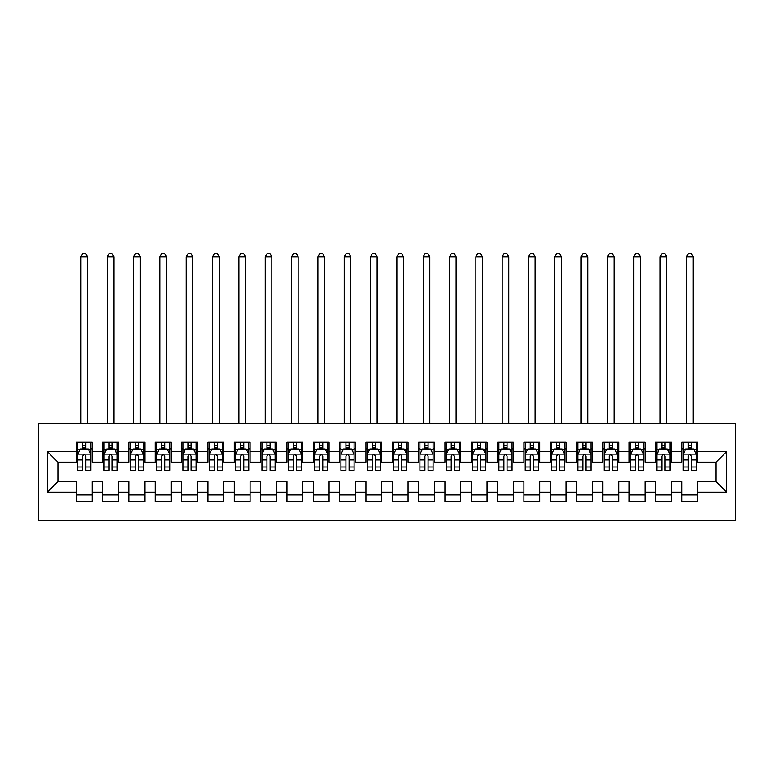 <?xml version="1.0" encoding="UTF-8"?>
<svg xmlns="http://www.w3.org/2000/svg" width="774" height="774" viewBox="0 0 774 774"><rect width="100%" height="100%" fill="white"/><g stroke="black" fill="none" stroke-linecap="round" stroke-linejoin="round"><path stroke-width="1.16" d="M38.7 520.612L735.3 520.612L735.3 423.194L38.7 423.194L38.7 520.612M47.388 492.177L47.388 451.629L76.345 451.629L76.345 462.165L57.915 462.165L57.915 481.641L47.388 492.177L76.345 492.177L76.345 501.523L92.145 501.523L92.145 492.177L102.671 492.177L102.671 501.523L118.47 501.523L118.47 492.177L128.997 492.177L128.997 501.523L144.796 501.523L144.796 492.177L155.322 492.177L155.322 501.523L171.122 501.523L171.122 492.177L181.658 492.177L181.658 501.523L197.447 501.523L197.447 492.177L207.983 492.177L207.983 501.523L223.773 501.523L223.773 492.177L234.309 492.177L234.309 501.523L250.099 501.523L250.099 492.177L260.635 492.177L260.635 501.523L276.424 501.523L276.424 492.177L286.961 492.177L286.961 501.523L302.76 501.523L302.76 492.177L313.286 492.177L313.286 501.523L329.085 501.523L329.085 492.177L339.612 492.177L339.612 501.523L355.411 501.523L355.411 492.177L365.938 492.177L365.938 501.523L381.737 501.523L381.737 492.177L392.263 492.177L392.263 501.523L408.062 501.523L408.062 492.177L418.589 492.177L418.589 501.523L434.388 501.523L434.388 492.177L444.915 492.177L444.915 501.523L460.714 501.523L460.714 492.177L471.24 492.177L471.24 501.523L487.039 501.523L487.039 492.177L497.576 492.177L497.576 501.523L513.365 501.523L513.365 492.177L523.901 492.177L523.901 501.523L539.691 501.523L539.691 492.177L550.227 492.177L550.227 501.523L566.017 501.523L566.017 492.177L576.553 492.177L576.553 501.523L592.342 501.523L592.342 492.177L602.878 492.177L602.878 501.523L618.678 501.523L618.678 492.177L629.204 492.177L629.204 501.523L645.003 501.523L645.003 492.177L655.53 492.177L655.53 501.523L671.329 501.523L671.329 492.177L681.855 492.177L681.855 501.523L697.655 501.523L697.655 481.641L716.085 481.641L716.085 462.165L697.655 462.165L697.655 451.629L726.612 451.629L726.612 492.177L697.655 492.177M697.655 451.629L697.655 442.283L681.855 442.283L681.855 451.629L671.329 451.629L671.329 442.283L655.53 442.283L655.53 451.629L645.003 451.629L645.003 442.283L629.204 442.283L629.204 451.629L618.678 451.629L618.678 442.283L602.878 442.283L602.878 451.629L592.342 451.629L592.342 442.283L576.553 442.283L576.553 451.629L566.017 451.629L566.017 442.283L550.227 442.283L550.227 451.629L539.691 451.629L539.691 442.283L523.901 442.283L523.901 451.629L513.365 451.629L513.365 442.283L497.576 442.283L497.576 451.629L487.039 451.629L487.039 442.283L471.24 442.283L471.24 451.629L460.714 451.629L460.714 442.283L444.915 442.283L444.915 451.629L434.388 451.629L434.388 442.283L418.589 442.283L418.589 451.629L408.062 451.629L408.062 442.283L392.263 442.283L392.263 451.629L381.737 451.629L381.737 442.283L365.938 442.283L365.938 451.629L355.411 451.629L355.411 442.283L339.612 442.283L339.612 451.629L329.085 451.629L329.085 442.283L313.286 442.283L313.286 451.629L302.76 451.629L302.76 442.283L286.961 442.283L286.961 451.629L276.424 451.629L276.424 442.283L260.635 442.283L260.635 451.629L250.099 451.629L250.099 442.283L234.309 442.283L234.309 451.629L223.773 451.629L223.773 442.283L207.983 442.283L207.983 451.629L197.447 451.629L197.447 442.283L181.658 442.283L181.658 451.629L171.122 451.629L171.122 442.283L155.322 442.283L155.322 451.629L144.796 451.629L144.796 442.283L128.997 442.283L128.997 451.629L118.47 451.629L118.47 442.283L102.671 442.283L102.671 451.629L92.145 451.629L92.145 442.283L76.345 442.283L76.345 451.629M671.329 492.177L671.329 481.641L681.855 481.641L681.855 492.177M726.612 451.629L716.085 462.165M645.003 492.177L645.003 481.641L655.53 481.641L655.53 492.177M681.855 451.629L681.855 462.165L671.329 462.165L671.329 451.629M618.678 492.177L618.678 481.641L629.204 481.641L629.204 492.177M655.53 451.629L655.53 462.165L645.003 462.165L645.003 451.629M592.342 492.177L592.342 481.641L602.878 481.641L602.878 492.177M629.204 451.629L629.204 462.165L618.678 462.165L618.678 451.629M566.017 492.177L566.017 481.641L576.553 481.641L576.553 492.177M602.878 451.629L602.878 462.165L592.342 462.165L592.342 451.629M539.691 492.177L539.691 481.641L550.227 481.641L550.227 492.177M576.553 451.629L576.553 462.165L566.017 462.165L566.017 451.629M513.365 492.177L513.365 481.641L523.901 481.641L523.901 492.177M550.227 451.629L550.227 462.165L539.691 462.165L539.691 451.629M487.039 492.177L487.039 481.641L497.576 481.641L497.576 492.177M523.901 451.629L523.901 462.165L513.365 462.165L513.365 451.629M460.714 492.177L460.714 481.641L471.24 481.641L471.24 492.177M497.576 451.629L497.576 462.165L487.039 462.165L487.039 451.629M434.388 492.177L434.388 481.641L444.915 481.641L444.915 492.177M471.24 451.629L471.24 462.165L460.714 462.165L460.714 451.629M408.062 492.177L408.062 481.641L418.589 481.641L418.589 492.177M444.915 451.629L444.915 462.165L434.388 462.165L434.388 451.629M381.737 492.177L381.737 481.641L392.263 481.641L392.263 492.177M418.589 451.629L418.589 462.165L408.062 462.165L408.062 451.629M355.411 492.177L355.411 481.641L365.938 481.641L365.938 492.177M392.263 451.629L392.263 462.165L381.737 462.165L381.737 451.629M329.085 492.177L329.085 481.641L339.612 481.641L339.612 492.177M365.938 451.629L365.938 462.165L355.411 462.165L355.411 451.629M302.76 492.177L302.76 481.641L313.286 481.641L313.286 492.177M339.612 451.629L339.612 462.165L329.085 462.165L329.085 451.629M276.424 492.177L276.424 481.641L286.961 481.641L286.961 492.177M313.286 451.629L313.286 462.165L302.76 462.165L302.76 451.629M250.099 492.177L250.099 481.641L260.635 481.641L260.635 492.177M286.961 451.629L286.961 462.165L276.424 462.165L276.424 451.629M223.773 492.177L223.773 481.641L234.309 481.641L234.309 492.177M260.635 451.629L260.635 462.165L250.099 462.165L250.099 451.629M197.447 492.177L197.447 481.641L207.983 481.641L207.983 492.177M234.309 451.629L234.309 462.165L223.773 462.165L223.773 451.629M171.122 492.177L171.122 481.641L181.658 481.641L181.658 492.177M207.983 451.629L207.983 462.165L197.447 462.165L197.447 451.629M144.796 492.177L144.796 481.641L155.322 481.641L155.322 492.177M181.658 451.629L181.658 462.165L171.122 462.165L171.122 451.629M118.47 492.177L118.47 481.641L128.997 481.641L128.997 492.177M155.322 451.629L155.322 462.165L144.796 462.165L144.796 451.629M92.145 492.177L92.145 481.641L102.671 481.641L102.671 492.177M128.997 451.629L128.997 462.165L118.47 462.165L118.47 451.629M57.915 481.641L76.345 481.641L76.345 492.177M102.671 451.629L102.671 462.165L92.145 462.165L92.145 451.629M681.855 448.872L683.171 448.872M696.339 448.872L697.655 448.872M655.53 448.872L656.845 448.872M670.013 448.872L671.329 448.872M629.204 448.872L630.52 448.872M643.687 448.872L645.003 448.872M602.878 448.872L604.194 448.872M617.362 448.872L618.678 448.872M576.553 448.872L577.868 448.872M591.026 448.872L592.342 448.872M550.227 448.872L551.543 448.872M564.701 448.872L566.017 448.872M523.901 448.872L525.217 448.872M538.375 448.872L539.691 448.872M497.576 448.872L498.891 448.872M512.049 448.872L513.365 448.872M471.24 448.872L472.566 448.872M485.724 448.872L487.039 448.872M444.915 448.872L446.23 448.872M459.398 448.872L460.714 448.872M418.589 448.872L419.905 448.872M433.072 448.872L434.388 448.872M392.263 448.872L393.579 448.872M406.747 448.872L408.062 448.872M365.938 448.872L367.253 448.872M380.421 448.872L381.737 448.872M339.612 448.872L340.928 448.872M354.095 448.872L355.411 448.872M313.286 448.872L314.602 448.872M327.77 448.872L329.085 448.872M286.961 448.872L288.276 448.872M301.434 448.872L302.76 448.872M260.635 448.872L261.951 448.872M275.109 448.872L276.424 448.872M234.309 448.872L235.625 448.872M248.783 448.872L250.099 448.872M207.983 448.872L209.299 448.872M222.457 448.872L223.773 448.872M181.658 448.872L182.974 448.872M196.132 448.872L197.447 448.872M155.322 448.872L156.638 448.872M169.806 448.872L171.122 448.872M128.997 448.872L130.313 448.872M143.48 448.872L144.796 448.872M102.671 448.872L103.987 448.872M117.155 448.872L118.47 448.872M76.345 448.872L77.661 448.872M90.829 448.872L92.145 448.872M76.345 494.934L92.145 494.934M102.671 494.934L118.47 494.934M128.997 494.934L144.796 494.934M155.322 494.934L171.122 494.934M181.658 494.934L197.447 494.934M207.983 494.934L223.773 494.934M234.309 494.934L250.099 494.934M260.635 494.934L276.424 494.934M286.961 494.934L302.76 494.934M313.286 494.934L329.085 494.934M339.612 494.934L355.411 494.934M365.938 494.934L381.737 494.934M392.263 494.934L408.062 494.934M418.589 494.934L434.388 494.934M444.915 494.934L460.714 494.934M471.24 494.934L487.039 494.934M497.576 494.934L513.365 494.934M523.901 494.934L539.691 494.934M550.227 494.934L566.017 494.934M576.553 494.934L592.342 494.934M602.878 494.934L618.678 494.934M629.204 494.934L645.003 494.934M655.53 494.934L671.329 494.934M681.855 494.934L697.655 494.934M47.388 451.629L57.915 462.165M716.085 481.641L726.612 492.177M85.827 445.708L82.663 445.708M90.829 467.022L85.827 467.022L85.827 470.321L90.829 470.321L90.829 454.261L88.197 448.997L80.293 448.997L77.661 454.261L77.661 470.321L82.663 470.321L82.663 467.022L77.661 467.022M77.661 454.261L77.661 442.283M90.829 454.261L90.829 442.283M82.663 448.997L82.663 442.283M85.827 442.283L85.827 448.997M85.827 467.022L85.827 456.234C84.772 454.212 83.718 454.212 82.663 456.234L82.663 467.022M85.827 448.872L82.663 448.872M87.539 423.194L87.539 256.813L80.951 256.813L80.951 423.194M80.951 256.813L82.924 253.388L85.566 253.388L87.539 256.813M112.153 445.708L108.989 445.708M117.155 467.022L112.153 467.022L112.153 470.321L117.155 470.321L117.155 454.261L114.523 448.997L106.619 448.997L103.987 454.261L103.987 470.321L108.989 470.321L108.989 467.022L103.987 467.022M103.987 454.261L103.987 442.283M117.155 454.261L117.155 442.283M108.989 448.997L108.989 442.283M112.153 442.283L112.153 448.997M112.153 467.022L112.153 456.234C111.098 454.212 110.043 454.212 108.989 456.234L108.989 467.022M112.153 448.872L108.989 448.872M113.865 423.194L113.865 256.813L107.276 256.813L107.276 423.194M107.276 256.813L109.26 253.388L111.891 253.388L113.865 256.813M138.478 445.708L135.315 445.708M143.48 467.022L138.478 467.022L138.478 470.321L143.48 470.321L143.48 454.261L140.849 448.997L132.944 448.997L130.313 454.261L130.313 470.321L135.315 470.321L135.315 467.022L130.313 467.022M130.313 454.261L130.313 442.283M143.48 454.261L143.48 442.283M135.315 448.997L135.315 442.283M138.478 442.283L138.478 448.997M138.478 467.022L138.478 456.234C137.424 454.212 136.369 454.212 135.315 456.234L135.315 467.022M138.478 448.872L135.315 448.872M140.191 423.194L140.191 256.813L133.612 256.813L133.612 423.194M133.612 256.813L135.585 253.388L138.217 253.388L140.191 256.813M164.804 445.708L161.64 445.708M169.806 467.022L164.804 467.022L164.804 470.321L169.806 470.321L169.806 454.261L167.174 448.997L159.28 448.997L156.638 454.261L156.638 470.321L161.64 470.321L161.64 467.022L156.638 467.022M156.638 454.261L156.638 442.283M169.806 454.261L169.806 442.283M161.64 448.997L161.64 442.283M164.804 442.283L164.804 448.997M164.804 467.022L164.804 456.234C163.749 454.212 162.695 454.212 161.64 456.234L161.64 467.022M164.804 448.872L161.64 448.872M166.516 423.194L166.516 256.813L159.937 256.813L159.937 423.194M159.937 256.813L161.911 253.388L164.543 253.388L166.516 256.813M191.13 445.708L187.976 445.708M196.132 467.022L191.13 467.022L191.13 470.321L196.132 470.321L196.132 454.261L193.5 448.997L185.605 448.997L182.974 454.261L182.974 470.321L187.976 470.321L187.976 467.022L182.974 467.022M182.974 454.261L182.974 442.283M196.132 454.261L196.132 442.283M187.976 448.997L187.976 442.283M191.13 442.283L191.13 448.997M191.13 467.022L191.13 456.234C190.075 454.212 189.03 454.212 187.976 456.234L187.976 467.022M191.13 448.872L187.976 448.872M192.842 423.194L192.842 256.813L186.263 256.813L186.263 423.194M186.263 256.813L188.237 253.388L190.868 253.388L192.842 256.813M217.455 445.708L214.301 445.708M222.457 467.022L217.455 467.022L217.455 470.321L222.457 470.321L222.457 454.261L219.826 448.997L211.931 448.997L209.299 454.261L209.299 470.321L214.301 470.321L214.301 467.022L209.299 467.022M209.299 454.261L209.299 442.283M222.457 454.261L222.457 442.283M214.301 448.997L214.301 442.283M217.455 442.283L217.455 448.997M217.455 467.022L217.455 456.234C216.401 454.212 215.356 454.212 214.301 456.234L214.301 467.022M217.455 448.872L214.301 448.872M219.168 423.194L219.168 256.813L212.589 256.813L212.589 423.194M212.589 256.813L214.562 253.388L217.194 253.388L219.168 256.813M243.781 445.708L240.627 445.708M248.783 467.022L243.781 467.022L243.781 470.321L248.783 470.321L248.783 454.261L246.151 448.997L238.257 448.997L235.625 454.261L235.625 470.321L240.627 470.321L240.627 467.022L235.625 467.022M235.625 454.261L235.625 442.283M248.783 454.261L248.783 442.283M240.627 448.997L240.627 442.283M243.781 442.283L243.781 448.997M243.781 467.022L243.781 456.234C242.736 454.212 241.682 454.212 240.627 456.234L240.627 467.022M243.781 448.872L240.627 448.872M245.493 423.194L245.493 256.813L238.914 256.813L238.914 423.194M238.914 256.813L240.888 253.388L243.52 253.388L245.493 256.813M270.107 445.708L266.953 445.708M275.109 467.022L270.107 467.022L270.107 470.321L275.109 470.321L275.109 454.261L272.477 448.997L264.582 448.997L261.951 454.261L261.951 470.321L266.953 470.321L266.953 467.022L261.951 467.022M261.951 454.261L261.951 442.283M275.109 454.261L275.109 442.283M266.953 448.997L266.953 442.283M270.107 442.283L270.107 448.997M270.107 467.022L270.107 456.234C269.062 454.212 268.007 454.212 266.953 456.234L266.953 467.022M270.107 448.872L266.953 448.872M271.819 423.194L271.819 256.813L265.24 256.813L265.24 423.194M265.24 256.813L267.214 253.388L269.845 253.388L271.819 256.813M296.432 445.708L293.278 445.708M301.434 467.022L296.432 467.022L296.432 470.321L301.434 470.321L301.434 454.261L298.803 448.997L290.908 448.997L288.276 454.261L288.276 470.321L293.278 470.321L293.278 467.022L288.276 467.022M288.276 454.261L288.276 442.283M301.434 454.261L301.434 442.283M293.278 448.997L293.278 442.283M296.432 442.283L296.432 448.997M296.432 467.022L296.432 456.234C295.387 454.212 294.333 454.212 293.278 456.234L293.278 467.022M296.432 448.872L293.278 448.872M298.145 423.194L298.145 256.813L291.566 256.813L291.566 423.194M291.566 256.813L293.539 253.388L296.171 253.388L298.145 256.813M322.768 445.708L319.604 445.708M327.77 467.022L322.768 467.022L322.768 470.321L327.77 470.321L327.77 454.261L325.128 448.997L317.234 448.997L314.602 454.261L314.602 470.321L319.604 470.321L319.604 467.022L314.602 467.022M314.602 454.261L314.602 442.283M327.77 454.261L327.77 442.283M319.604 448.997L319.604 442.283M322.768 442.283L322.768 448.997M322.768 467.022L322.768 456.234C321.713 454.212 320.659 454.212 319.604 456.234L319.604 467.022M322.768 448.872L319.604 448.872M324.47 423.194L324.47 256.813L317.891 256.813L317.891 423.194M317.891 256.813L319.865 253.388L322.497 253.388L324.47 256.813M349.093 445.708L345.93 445.708M354.095 467.022L349.093 467.022L349.093 470.321L354.095 470.321L354.095 454.261L351.464 448.997L343.559 448.997L340.928 454.261L340.928 470.321L345.93 470.321L345.93 467.022L340.928 467.022M340.928 454.261L340.928 442.283M354.095 454.261L354.095 442.283M345.93 448.997L345.93 442.283M349.093 442.283L349.093 448.997M349.093 467.022L349.093 456.234C348.039 454.212 346.984 454.212 345.93 456.234L345.93 467.022M349.093 448.872L345.93 448.872M350.806 423.194L350.806 256.813L344.217 256.813L344.217 423.194M344.217 256.813L346.191 253.388L348.822 253.388L350.806 256.813M375.419 445.708L372.255 445.708M380.421 467.022L375.419 467.022L375.419 470.321L380.421 470.321L380.421 454.261L377.789 448.997L369.885 448.997L367.253 454.261L367.253 470.321L372.255 470.321L372.255 467.022L367.253 467.022M367.253 454.261L367.253 442.283M380.421 454.261L380.421 442.283M372.255 448.997L372.255 442.283M375.419 442.283L375.419 448.997M375.419 467.022L375.419 456.234C374.364 454.212 373.31 454.212 372.255 456.234L372.255 467.022M375.419 448.872L372.255 448.872M377.132 423.194L377.132 256.813L370.543 256.813L370.543 423.194M370.543 256.813L372.517 253.388L375.158 253.388L377.132 256.813M401.745 445.708L398.581 445.708M406.747 467.022L401.745 467.022L401.745 470.321L406.747 470.321L406.747 454.261L404.115 448.997L396.211 448.997L393.579 454.261L393.579 470.321L398.581 470.321L398.581 467.022L393.579 467.022M393.579 454.261L393.579 442.283M406.747 454.261L406.747 442.283M398.581 448.997L398.581 442.283M401.745 442.283L401.745 448.997M401.745 467.022L401.745 456.234C400.69 454.212 399.636 454.212 398.581 456.234L398.581 467.022M401.745 448.872L398.581 448.872M403.457 423.194L403.457 256.813L396.868 256.813L396.868 423.194M396.868 256.813L398.842 253.388L401.483 253.388L403.457 256.813M428.07 445.708L424.907 445.708M433.072 467.022L428.07 467.022L428.07 470.321L433.072 470.321L433.072 454.261L430.441 448.997L422.536 448.997L419.905 454.261L419.905 470.321L424.907 470.321L424.907 467.022L419.905 467.022M419.905 454.261L419.905 442.283M433.072 454.261L433.072 442.283M424.907 448.997L424.907 442.283M428.07 442.283L428.07 448.997M428.07 467.022L428.07 456.234C427.016 454.212 425.961 454.212 424.907 456.234L424.907 467.022M428.07 448.872L424.907 448.872M429.783 423.194L429.783 256.813L423.194 256.813L423.194 423.194M423.194 256.813L425.178 253.388L427.809 253.388L429.783 256.813M454.396 445.708L451.232 445.708M459.398 467.022L454.396 467.022L454.396 470.321L459.398 470.321L459.398 454.261L456.766 448.997L448.872 448.997L446.23 454.261L446.23 470.321L451.232 470.321L451.232 467.022L446.23 467.022M446.23 454.261L446.23 442.283M459.398 454.261L459.398 442.283M451.232 448.997L451.232 442.283M454.396 442.283L454.396 448.997M454.396 467.022L454.396 456.234C453.341 454.212 452.287 454.212 451.232 456.234L451.232 467.022M454.396 448.872L451.232 448.872M456.109 423.194L456.109 256.813L449.53 256.813L449.53 423.194M449.53 256.813L451.503 253.388L454.135 253.388L456.109 256.813M480.722 445.708L477.568 445.708M485.724 467.022L480.722 467.022L480.722 470.321L485.724 470.321L485.724 454.261L483.092 448.997L475.197 448.997L472.566 454.261L472.566 470.321L477.568 470.321L477.568 467.022L472.566 467.022M472.566 454.261L472.566 442.283M485.724 454.261L485.724 442.283M477.568 448.997L477.568 442.283M480.722 442.283L480.722 448.997M480.722 467.022L480.722 456.234C479.667 454.212 478.622 454.212 477.568 456.234L477.568 467.022M480.722 448.872L477.568 448.872M482.434 423.194L482.434 256.813L475.855 256.813L475.855 423.194M475.855 256.813L477.829 253.388L480.461 253.388L482.434 256.813M507.047 445.708L503.893 445.708M512.049 467.022L507.047 467.022L507.047 470.321L512.049 470.321L512.049 454.261L509.418 448.997L501.523 448.997L498.891 454.261L498.891 470.321L503.893 470.321L503.893 467.022L498.891 467.022M498.891 454.261L498.891 442.283M512.049 454.261L512.049 442.283M503.893 448.997L503.893 442.283M507.047 442.283L507.047 448.997M507.047 467.022L507.047 456.234C505.993 454.212 504.948 454.212 503.893 456.234L503.893 467.022M507.047 448.872L503.893 448.872M508.76 423.194L508.76 256.813L502.181 256.813L502.181 423.194M502.181 256.813L504.155 253.388L506.786 253.388L508.76 256.813M533.373 445.708L530.219 445.708M538.375 467.022L533.373 467.022L533.373 470.321L538.375 470.321L538.375 454.261L535.743 448.997L527.849 448.997L525.217 454.261L525.217 470.321L530.219 470.321L530.219 467.022L525.217 467.022M525.217 454.261L525.217 442.283M538.375 454.261L538.375 442.283M530.219 448.997L530.219 442.283M533.373 442.283L533.373 448.997M533.373 467.022L533.373 456.234C532.328 454.212 531.274 454.212 530.219 456.234L530.219 467.022M533.373 448.872L530.219 448.872M535.086 423.194L535.086 256.813L528.507 256.813L528.507 423.194M528.507 256.813L530.48 253.388L533.112 253.388L535.086 256.813M559.699 445.708L556.545 445.708M564.701 467.022L559.699 467.022L559.699 470.321L564.701 470.321L564.701 454.261L562.069 448.997L554.174 448.997L551.543 454.261L551.543 470.321L556.545 470.321L556.545 467.022L551.543 467.022M551.543 454.261L551.543 442.283M564.701 454.261L564.701 442.283M556.545 448.997L556.545 442.283M559.699 442.283L559.699 448.997M559.699 467.022L559.699 456.234C558.654 454.212 557.599 454.212 556.545 456.234L556.545 467.022M559.699 448.872L556.545 448.872M561.411 423.194L561.411 256.813L554.832 256.813L554.832 423.194M554.832 256.813L556.806 253.388L559.438 253.388L561.411 256.813M586.024 445.708L582.87 445.708M591.026 467.022L586.024 467.022L586.024 470.321L591.026 470.321L591.026 454.261L588.395 448.997L580.5 448.997L577.868 454.261L577.868 470.321L582.87 470.321L582.87 467.022L577.868 467.022M577.868 454.261L577.868 442.283M591.026 454.261L591.026 442.283M582.87 448.997L582.87 442.283M586.024 442.283L586.024 448.997M586.024 467.022L586.024 456.234C584.98 454.212 583.925 454.212 582.87 456.234L582.87 467.022M586.024 448.872L582.87 448.872M587.737 423.194L587.737 256.813L581.158 256.813L581.158 423.194M581.158 256.813L583.132 253.388L585.763 253.388L587.737 256.813M612.36 445.708L609.196 445.708M617.362 467.022L612.36 467.022L612.36 470.321L617.362 470.321L617.362 454.261L614.72 448.997L606.826 448.997L604.194 454.261L604.194 470.321L609.196 470.321L609.196 467.022L604.194 467.022M604.194 454.261L604.194 442.283M617.362 454.261L617.362 442.283M609.196 448.997L609.196 442.283M612.36 442.283L612.36 448.997M612.36 467.022L612.36 456.234C611.305 454.212 610.251 454.212 609.196 456.234L609.196 467.022M612.36 448.872L609.196 448.872M614.063 423.194L614.063 256.813L607.484 256.813L607.484 423.194M607.484 256.813L609.457 253.388L612.089 253.388L614.063 256.813M638.685 445.708L635.522 445.708M643.687 467.022L638.685 467.022L638.685 470.321L643.687 470.321L643.687 454.261L641.056 448.997L633.151 448.997L630.52 454.261L630.52 470.321L635.522 470.321L635.522 467.022L630.52 467.022M630.52 454.261L630.52 442.283M643.687 454.261L643.687 442.283M635.522 448.997L635.522 442.283M638.685 442.283L638.685 448.997M638.685 467.022L638.685 456.234C637.631 454.212 636.576 454.212 635.522 456.234L635.522 467.022M638.685 448.872L635.522 448.872M640.388 423.194L640.388 256.813L633.809 256.813L633.809 423.194M633.809 256.813L635.783 253.388L638.415 253.388L640.388 256.813M665.011 445.708L661.847 445.708M670.013 467.022L665.011 467.022L665.011 470.321L670.013 470.321L670.013 454.261L667.381 448.997L659.477 448.997L656.845 454.261L656.845 470.321L661.847 470.321L661.847 467.022L656.845 467.022M656.845 454.261L656.845 442.283M670.013 454.261L670.013 442.283M661.847 448.997L661.847 442.283M665.011 442.283L665.011 448.997M665.011 467.022L665.011 456.234C663.957 454.212 662.902 454.212 661.847 456.234L661.847 467.022M665.011 448.872L661.847 448.872M666.724 423.194L666.724 256.813L660.135 256.813L660.135 423.194M660.135 256.813L662.109 253.388L664.74 253.388L666.724 256.813M691.337 445.708L688.173 445.708M696.339 467.022L691.337 467.022L691.337 470.321L696.339 470.321L696.339 454.261L693.707 448.997L685.803 448.997L683.171 454.261L683.171 470.321L688.173 470.321L688.173 467.022L683.171 467.022M683.171 454.261L683.171 442.283M696.339 454.261L696.339 442.283M688.173 448.997L688.173 442.283M691.337 442.283L691.337 448.997M691.337 467.022L691.337 456.234C690.282 454.212 689.228 454.212 688.173 456.234L688.173 467.022M691.337 448.872L688.173 448.872M693.049 423.194L693.049 256.813L686.461 256.813L686.461 423.194M686.461 256.813L688.434 253.388L691.076 253.388L693.049 256.813M90.761 454.135L77.729 454.135M77.661 449.317L80.138 449.317M88.352 449.317L90.829 449.317M82.663 459.969L77.661 459.969M90.829 459.969L85.827 459.969M85.827 447.382L82.663 447.382M117.087 454.135L104.055 454.135M103.987 449.317L106.464 449.317M114.678 449.317L117.155 449.317M108.989 459.969L103.987 459.969M117.155 459.969L112.153 459.969M112.153 447.382L108.989 447.382M143.413 454.135L130.38 454.135M130.313 449.317L132.789 449.317M141.003 449.317L143.48 449.317M135.315 459.969L130.313 459.969M143.48 459.969L138.478 459.969M138.478 447.382L135.315 447.382M169.738 454.135L156.706 454.135M156.638 449.317L159.115 449.317M167.329 449.317L169.806 449.317M161.64 459.969L156.638 459.969M169.806 459.969L164.804 459.969M164.804 447.382L161.64 447.382M196.064 454.135L183.032 454.135M182.974 449.317L185.441 449.317M193.655 449.317L196.132 449.317M187.976 459.969L182.974 459.969M196.132 459.969L191.13 459.969M191.13 447.382L187.976 447.382M222.39 454.135L209.357 454.135M209.299 449.317L211.766 449.317M219.98 449.317L222.457 449.317M214.301 459.969L209.299 459.969M222.457 459.969L217.455 459.969M217.455 447.382L214.301 447.382M248.715 454.135L235.693 454.135M235.625 449.317L238.102 449.317M246.316 449.317L248.783 449.317M240.627 459.969L235.625 459.969M248.783 459.969L243.781 459.969M243.781 447.382L240.627 447.382M275.051 454.135L262.018 454.135M261.951 449.317L264.427 449.317M272.642 449.317L275.109 449.317M266.953 459.969L261.951 459.969M275.109 459.969L270.107 459.969M270.107 447.382L266.953 447.382M301.376 454.135L288.344 454.135M288.276 449.317L290.753 449.317M298.967 449.317L301.434 449.317M293.278 459.969L288.276 459.969M301.434 459.969L296.432 459.969M296.432 447.382L293.278 447.382M327.702 454.135L314.67 454.135M314.602 449.317L317.079 449.317M325.293 449.317L327.77 449.317M319.604 459.969L314.602 459.969M327.77 459.969L322.768 459.969M322.768 447.382L319.604 447.382M354.028 454.135L340.995 454.135M340.928 449.317L343.404 449.317M351.619 449.317L354.095 449.317M345.93 459.969L340.928 459.969M354.095 459.969L349.093 459.969M349.093 447.382L345.93 447.382M380.353 454.135L367.321 454.135M367.253 449.317L369.73 449.317M377.944 449.317L380.421 449.317M372.255 459.969L367.253 459.969M380.421 459.969L375.419 459.969M375.419 447.382L372.255 447.382M406.679 454.135L393.647 454.135M393.579 449.317L396.056 449.317M404.27 449.317L406.747 449.317M398.581 459.969L393.579 459.969M406.747 459.969L401.745 459.969M401.745 447.382L398.581 447.382M433.005 454.135L419.972 454.135M419.905 449.317L422.381 449.317M430.596 449.317L433.072 449.317M424.907 459.969L419.905 459.969M433.072 459.969L428.07 459.969M428.07 447.382L424.907 447.382M459.33 454.135L446.298 454.135M446.23 449.317L448.707 449.317M456.921 449.317L459.398 449.317M451.232 459.969L446.23 459.969M459.398 459.969L454.396 459.969M454.396 447.382L451.232 447.382M485.656 454.135L472.624 454.135M472.566 449.317L475.033 449.317M483.247 449.317L485.724 449.317M477.568 459.969L472.566 459.969M485.724 459.969L480.722 459.969M480.722 447.382L477.568 447.382M511.982 454.135L498.949 454.135M498.891 449.317L501.359 449.317M509.573 449.317L512.049 449.317M503.893 459.969L498.891 459.969M512.049 459.969L507.047 459.969M507.047 447.382L503.893 447.382M538.307 454.135L525.285 454.135M525.217 449.317L527.684 449.317M535.898 449.317L538.375 449.317M530.219 459.969L525.217 459.969M538.375 459.969L533.373 459.969M533.373 447.382L530.219 447.382M564.643 454.135L551.61 454.135M551.543 449.317L554.02 449.317M562.234 449.317L564.701 449.317M556.545 459.969L551.543 459.969M564.701 459.969L559.699 459.969M559.699 447.382L556.545 447.382M590.968 454.135L577.936 454.135M577.868 449.317L580.345 449.317M588.559 449.317L591.026 449.317M582.87 459.969L577.868 459.969M591.026 459.969L586.024 459.969M586.024 447.382L582.87 447.382M617.294 454.135L604.262 454.135M604.194 449.317L606.671 449.317M614.885 449.317L617.362 449.317M609.196 459.969L604.194 459.969M617.362 459.969L612.36 459.969M612.36 447.382L609.196 447.382M643.62 454.135L630.587 454.135M630.52 449.317L632.997 449.317M641.211 449.317L643.687 449.317M635.522 459.969L630.52 459.969M643.687 459.969L638.685 459.969M638.685 447.382L635.522 447.382M669.945 454.135L656.913 454.135M656.845 449.317L659.322 449.317M667.536 449.317L670.013 449.317M661.847 459.969L656.845 459.969M670.013 459.969L665.011 459.969M665.011 447.382L661.847 447.382M696.271 454.135L683.239 454.135M683.171 449.317L685.648 449.317M693.862 449.317L696.339 449.317M688.173 459.969L683.171 459.969M696.339 459.969L691.337 459.969M691.337 447.382L688.173 447.382"/></g></svg>
